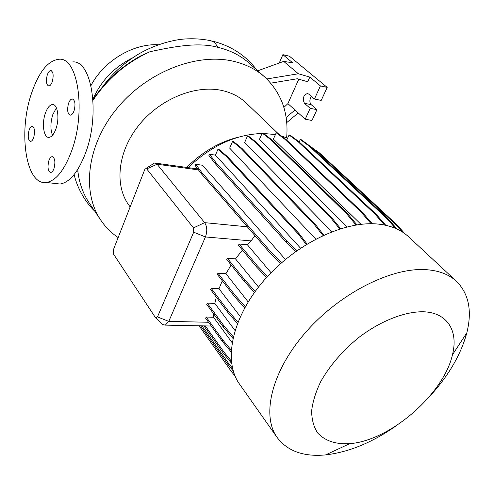 <?xml version="1.0" encoding="UTF-8"?>
<svg xmlns="http://www.w3.org/2000/svg" width="494" height="494" viewBox="0 0 494 494"><rect width="100%" height="100%" fill="white"/><g stroke="black" fill="none" stroke-linecap="round" stroke-linejoin="round"><path stroke-width="0.74" d="M55.989 128.699C59.78 118.27 57.6 103.87 52.45 104.537C49.653 104.882 47.276 107.84 45.306 113.41C41.607 123.815 43.756 138.135 49.03 137.375C51.709 136.986 54.031 134.096 55.989 128.699M56.396 107.859L52.79 114.614C50.394 122.629 50.308 129.508 52.518 135.245M74.069 110.755C75.718 104.104 75.107 100.165 72.241 98.942C70.796 99.109 69.568 100.585 68.543 103.382C66.906 110.026 67.536 113.947 70.42 115.145C71.834 114.972 73.05 113.509 74.069 110.755M52.271 81.658C53.79 75.44 53.29 71.741 50.783 70.562C49.419 70.691 48.245 72.161 47.263 74.971C45.757 81.177 46.269 84.863 48.795 86.018C50.129 85.882 51.29 84.431 52.271 81.658M33.709 137.474C35.185 131.2 34.654 127.495 32.122 126.359C30.924 126.532 29.893 127.853 29.035 130.323C27.571 136.591 28.115 140.277 30.659 141.395C31.838 141.216 32.851 139.907 33.709 137.474M54.013 168.503C55.612 161.785 54.964 157.845 52.08 156.678C50.826 156.882 49.758 158.21 48.875 160.649C47.288 167.355 47.943 171.282 50.845 172.431C52.08 172.215 53.136 170.905 54.013 168.503M118.152 237.577C111.101 232.798 105.191 226.808 100.424 219.602C81.621 191.53 86.95 144.933 116.942 108.489C146.804 71.982 196.476 52.63 233.125 61.194C245.746 64.115 256.392 69.493 265.062 77.311C281.568 93.212 288.762 113.373 286.65 137.801M92.971 99.64C105.216 81.263 121.079 66.702 140.568 55.946L150.108 51.666C174.16 46.566 198.168 41.91 217.879 47.319C230.334 50.308 240.874 55.686 249.507 63.467L264.42 76.737M77.848 169.281L77.996 172.215C79.472 183.546 83.078 193.592 88.821 202.349L89.655 203.59M186.72 167.423C202.373 151.757 219.923 141.58 239.374 136.9M129.286 205.732L128.706 204.924C114.41 185.12 117.665 151.886 138.505 125.674C159.253 99.424 194.457 84.789 221.127 90.309C231.272 92.421 239.695 96.719 246.395 103.209L278.066 133.534M188.152 167.62C211.08 145.823 235.712 134.436 262.042 133.473M263.549 133.473L275.417 134.566M396.91 425.297C372.797 442.315 349.036 452.183 325.626 454.9L324.515 455.005C302.927 456.796 287.057 450.843 276.899 437.153C261.227 414.929 271.786 370.735 306.212 331.715C340.496 292.658 392.539 266.785 427.001 269.73C439.623 270.786 449.565 274.763 456.82 281.648C468.905 294.103 472.233 311.183 466.805 332.882C460.704 355.353 447.749 377.15 427.946 398.281M239.837 384.56L239.164 383.597C223.127 360.811 231.877 317.617 263.827 280.604C295.647 243.548 345.176 220.077 379.034 224.183C391.433 225.672 401.356 229.938 408.797 236.984L456.289 281.154M348.888 443.729C335.204 444.334 324.756 440.697 317.549 432.812C313.709 426.847 311.739 419.579 311.634 411.008C312.69 401.844 315.715 392.057 320.717 381.64C329.85 365.498 342.558 350.765 358.829 337.445C380.571 320.933 404.629 311.523 423.204 311.763C447.595 312.486 458.556 331.104 452.436 354.853C443.544 394.379 389.785 440.839 349.678 443.661L348.888 443.729M92.952 99.3C100.893 80.936 114.12 67.122 132.627 57.847M90.97 85.573C103.845 60.923 132.966 43.46 158.327 44.726M54.704 183.428L60.009 184.034C69.703 182.44 78.225 172.079 85.567 152.942C100.412 114.163 91.853 60.04 72.729 61.923M31.437 93.564C18.025 132.392 25.892 185.861 46.38 182.471C55.908 180.841 64.313 170.356 71.587 151.016C86.296 111.811 78.015 57.224 59.218 59.231C48.122 60.336 38.865 71.784 31.437 93.564M281.506 262.789L271.194 252.292L201.867 172.628L195.686 164.286L202.435 165.237L285.415 259.449M322.965 235.496L314.289 224.511L240.93 148.342L232.526 141.482L229.685 148.138L315.728 239.084M339.755 228.926L330.684 217.805L256.022 142.772L247.469 136.017L244.629 142.575L331.789 231.735M356.007 224.992L346.646 213.822L270.885 139.765L262.203 133.102L259.369 139.555L347.115 226.839M371.124 223.739L361.614 212.636L285.001 139.37L276.22 132.775L273.392 139.11L360.966 224.307M254.466 292.467L244.382 281.475L244.993 280.154L227.351 258.245L235.477 258.831L242.461 250.1M235.477 258.831L258.51 287.076M370.778 222.121L372.488 223.757M281.29 135.949L287.594 138.197M230.111 350.721L231.093 352.08M244.647 307.99L234.625 296.721L235.23 295.418L217.953 273.207L225.925 273.688L231.161 265.019M225.925 273.688L248.167 301.927M231.099 351.907L222.09 341.082L222.664 339.847L206.214 317.043L213.532 317.241L213.599 313.77M213.532 317.241L232.087 342.638M232.915 338.353L223.35 327.059L223.936 325.799L207.264 303.131L214.841 303.415L216.292 297.135M214.841 303.415L234.99 330.474M237.416 323.49L227.555 312.103L228.148 310.819L211.197 288.354L218.99 288.731L222.3 280.833M218.99 288.731L240.3 316.629M266.55 277.523L256.503 266.927L257.127 265.593L239.077 244.024L247.34 244.715L251.088 240.905L254.929 235.632M247.34 244.715L271.058 272.713M195.686 164.286L195.173 165.527L201.385 173.783L270.558 253.638L271.194 252.292M145.835 168.522L154.542 163.001L157.104 164.243L204.633 222.646C207.171 226.567 207.437 231.334 205.436 236.941L168.781 321.372L165.342 325.126L162.52 324.521L161.822 323.854M239.077 244.024L238.485 245.333L256.503 266.927M206.214 317.043L205.658 318.266L222.09 341.082M207.264 303.131L206.708 304.372L223.35 327.059M211.197 288.354L210.635 289.614L227.555 312.103M217.953 273.207L217.379 274.491L234.625 296.721M227.351 258.245L226.765 259.541L244.382 281.475M298.234 112.922L286.724 122.598M286.119 117.498L295.004 110.014L305.212 119.196L310.183 108.322L304.428 103.277C302.279 98.633 303.267 95.373 307.398 93.49L308.62 94.021L314.437 99.01L320.427 85.907L309.831 77.089L307.731 81.757L297.277 78.756L270.761 83.153M266.816 78.954L298.382 73.76L309.831 77.089M314.437 99.01L321.205 100.418L327.201 87.395L289.49 56.236L282.877 54.655L279.258 63.004M305.212 119.196L311.967 120.48L316.944 109.674L311.164 104.642C309.386 102.326 309.466 99.578 311.393 96.398M320.427 85.907L327.201 87.395M257.738 70.796L283.686 61.398L292.652 62.794L282.877 54.655M283.686 61.398L298.382 73.76M310.183 108.322L316.944 109.674M298.777 79.188L287.891 103.623L295.004 110.014M287.891 103.623L283.877 107.433M193.691 232.199L193.463 227.901L146.693 168.886L145.162 168.96L144.606 169.917L113.256 250.1L113.385 253.897L155.629 317.877L157.487 316.913L193.691 232.199L205.436 236.941L251.088 240.905M233.267 336.791L223.936 325.799M245.339 306.755L235.23 295.418M237.954 322.119L228.148 310.819M255.281 291.343L244.993 280.154M231.204 350.079L222.664 339.847M267.489 276.498L257.127 265.593M280.45 263.728L270.558 253.638M201.385 173.783L201.867 172.628M231.6 363.318L223.708 353.729L203.911 325.886M231.334 361.071L224.282 352.512L205.319 325.916M223.708 353.729L224.282 352.512M307.052 244.005L299.302 233.866L227.32 156.505L219.083 149.515L217.916 149.33L215.464 155.135L300.519 248.167M295.61 251.57L286.02 242.103L215.267 163.681L208.919 155.474L209.437 154.233L215.464 155.135M306.261 244.487L298.061 233.748L299.302 233.866M298.061 233.748L226.147 156.326L227.32 156.505M226.147 156.326L217.916 149.33M296.795 250.73L286.662 240.757L215.798 162.427L209.437 154.233M286.02 242.103L286.662 240.757M215.267 163.681L215.798 162.427M372.173 223.751L362.757 212.772L286.094 139.561L277.307 132.96L276.22 132.775M361.614 212.636L362.757 212.772M285.001 139.37L286.094 139.561M395.484 228.358L386.703 218.385L309.213 146.119L300.309 139.574L299.216 141.945M397.12 229.093L387.796 218.509L310.263 146.292L301.352 139.753L300.309 139.574M386.703 218.385L387.796 218.509M309.213 146.119L310.263 146.292M340.632 228.654L331.882 217.94L257.158 142.957L248.599 136.208L247.469 136.017M330.684 217.805L331.882 217.94M256.022 142.772L257.158 142.957M232.495 368.16L228.623 363.436L201.978 325.849M234.965 375.854L231.581 371.84L199.101 325.793M233.23 370.957L228.055 364.628L228.623 363.436M228.055 364.628L200.613 325.824M402.289 231.927L396.114 224.943L318.599 152.874L312.572 148.447M404.747 233.606L397.182 225.06L319.63 153.047L310.43 146.446M396.114 224.943L397.182 225.06M318.599 152.874L319.63 153.047M356.952 224.844L347.813 213.958L272.003 139.95L263.314 133.294L262.203 133.102M346.646 213.822L347.813 213.958M270.885 139.765L272.003 139.95M323.798 235.113L315.512 224.64L242.085 148.527L233.681 141.667L232.526 141.482M314.289 224.511L315.512 224.64M240.93 148.342L242.085 148.527M384.523 225.023L375.1 214.205L297.907 141.537L289.052 134.979L286.711 140.148M385.765 225.283L376.218 214.334L298.981 141.722L290.114 135.165L289.052 134.979M375.1 214.205L376.218 214.334M297.907 141.537L298.981 141.722M93.014 100.257C107.501 78.614 126.532 62.417 150.108 51.666M102.764 86.604C111.558 74.501 122.771 64.097 136.4 55.396C151.337 46.028 170.313 40.175 183.861 39.057C193.148 38.365 202.182 38.933 210.963 40.749L214.81 42.558L217.879 47.319M146.693 168.886L157.104 164.243L198.526 169.905M157.487 316.913L168.781 321.372L208.542 322.267M193.463 227.901L204.633 222.646L247.432 226.82M304.428 103.277L311.164 104.642M76.527 171.313L77.996 172.215M53.593 104.728L52.45 104.537M72.84 99.047L72.241 98.942M51.253 70.654L50.783 70.562M32.635 126.439L32.122 126.359M52.722 156.759L52.08 156.678M100.424 219.602L88.821 202.349M130.144 206.906L128.706 204.924M276.899 437.153L239.164 383.597M60.009 184.034L46.38 182.471M155.69 163.162L197.686 168.936M165.342 325.126L211.253 326.028M307.398 93.49L307.879 93.588M452.436 354.853L466.805 332.882M349.678 443.661L325.626 454.9M155.629 317.877L162.52 324.521M94.792 211.222C86.753 203.806 77.379 189.221 74.168 174.518M212.426 41.095C230.97 45.794 245.709 55.371 256.645 69.821"/></g></svg>
